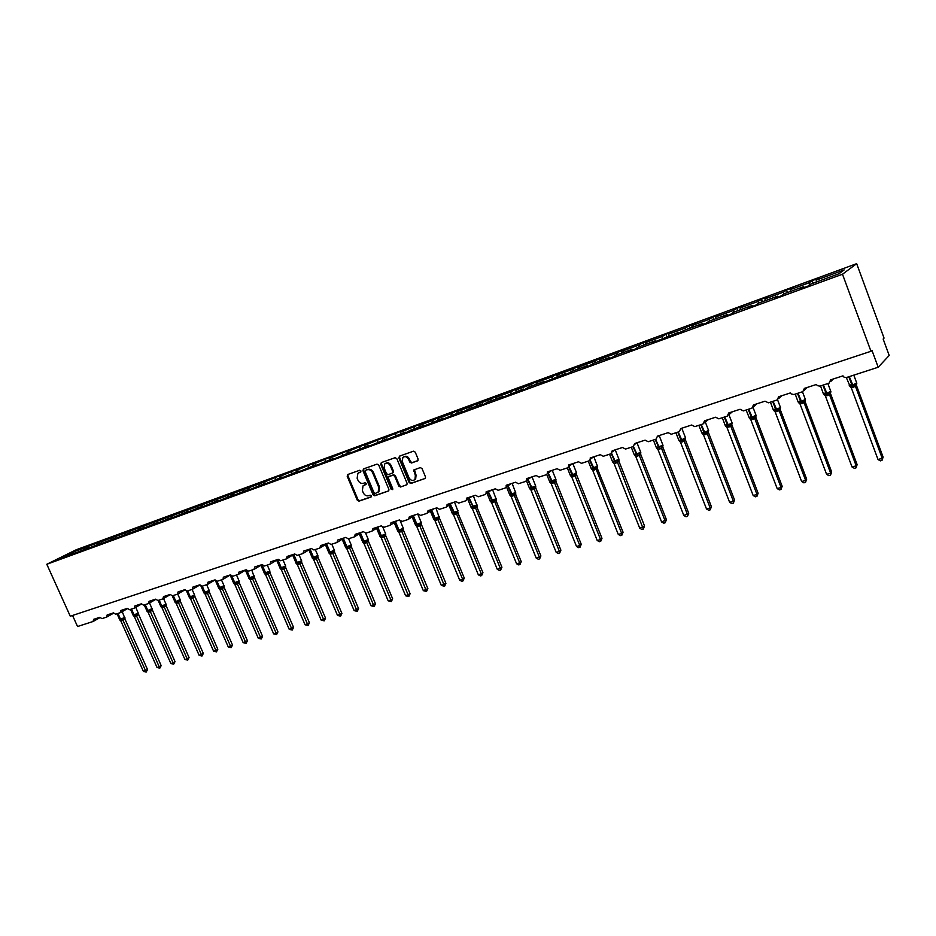 <?xml version="1.0" encoding="UTF-8"?>
<svg xmlns="http://www.w3.org/2000/svg" width="936" height="936" viewBox="0 0 936 936"><rect width="100%" height="100%" fill="white"/><g stroke="black" fill="none" stroke-linecap="round" stroke-linejoin="round"><path stroke-width="1.4" d="M360.922 470.913L359.728 470.258L347.759 474.505L347.197 476.237L357.283 500.21L358.968 501.146L370.984 497.063L371.381 495.858L370.2 495.191L368.632 495.729C366.327 496.22 364.513 495.202 363.215 492.687L362.372 490.686L363.016 485.889L366.011 484.45L366.151 483.397L364.97 482.742L363.402 483.28C361.097 483.783 359.295 482.777 357.985 480.262L357.142 478.249L357.88 473.335L360.758 471.99L360.922 470.913M417.503 460.91L418.123 459.108L415.233 452.135L413.466 451.187L399.485 456.148L398.888 457.926L409.114 482.531L410.857 483.502L425.365 478.378L425.506 476.95L422.031 468.55L420.264 467.59L413.794 469.977L415.35 475.605L414.952 479.478C412.741 481.198 410.764 480.624 409.02 477.769L402.281 461.565L402.831 457.482C405.042 455.961 406.961 456.581 408.599 459.342L409.734 462.056L411.489 463.004L417.854 460.699M46.8 564.268L842.494 274.236L856.662 263.671L76.179 549.783L46.8 564.268L70.27 616.216L870.971 351.281L871.942 350.31L878.19 367.24L846.483 377.512L844.05 377.185L842.973 375.851L830.665 379.84L829.039 383.163L819.901 386.123L817.315 385.644L816.449 384.462L804.387 388.381L802.819 391.646L793.868 394.547L791.131 393.904L790.464 392.909L778.658 396.747L777.137 399.964L768.362 402.808L765.016 401.181L753.445 404.937L751.959 408.119L743.36 410.904L740.072 409.278L728.723 412.963L727.295 416.11L718.86 418.837L715.619 417.222L704.492 420.837L703.1 423.938L694.84 426.617L691.645 425.014L680.741 428.559L679.396 431.625L671.287 434.245L668.14 432.654L657.446 436.129L656.136 439.148L648.192 441.722L645.091 440.142L634.596 443.547L633.321 446.542L625.529 449.069L622.475 447.49L612.179 450.836L610.939 453.784L603.299 456.265L600.292 454.697L590.183 457.985L590.347 459.237L588.99 460.898L581.478 463.332L578.518 461.776L568.597 464.993L568.725 466.432L567.438 467.883L560.067 470.258L557.142 468.714L547.408 471.884L547.501 473.464L546.285 474.727L539.042 477.067L536.164 475.535L526.617 478.635L526.664 480.355L525.517 481.455L518.415 483.748L515.572 482.227L506.189 485.281L506.189 487.083L505.124 488.054L498.151 490.312L495.343 488.803L486.135 491.798L486.1 493.681L485.094 494.547L478.249 496.759L475.476 495.249L466.432 498.198L466.362 500.152L465.426 500.912L458.698 503.088L455.972 501.591L447.08 504.481L446.975 506.493L446.098 507.172L439.487 509.313L436.796 507.827L428.068 510.658L427.108 513.314L420.615 515.42L417.959 513.946L409.371 516.73L408.459 519.363L402.07 521.434L399.45 519.96L391.014 522.697L390.113 525.295L383.842 527.331L381.256 525.868L372.961 528.559L372.083 531.133L365.917 533.134L363.367 531.683L355.212 534.327L354.37 536.878L348.297 538.843L345.782 537.393L337.767 540.002L336.937 542.517L330.981 544.448L328.489 543.02L320.603 545.583L319.808 548.075L313.934 549.97L311.477 548.543L303.72 551.058L302.948 553.527L297.18 555.399L294.746 553.972L287.118 556.452L286.369 558.897L280.695 560.734L278.296 559.33L270.785 561.764L270.059 564.186L264.467 565.987L262.103 564.583L254.721 566.982L254.007 569.38L248.508 571.159L246.168 569.767L238.645 574.248L238.902 572.118L246.168 569.767M842.494 274.236L870.971 351.281M378.729 465.063L377.009 464.116L363.507 468.913L362.934 470.668L373.066 494.828L374.763 495.776L388.744 490.885L388.908 489.423L378.729 465.063M381.338 462.583L395.086 457.704L396.829 458.663L407.055 483.233L406.903 484.684L400.526 487.012L398.783 486.053L394.653 476.143L392.921 475.184L388.627 476.798L388.428 478.296L392.722 488.58L392.617 489.61L391.108 489.142L380.753 464.35L381.338 462.583M816.391 281.993L816.215 280.145L844.167 269.919L838.984 273.757L810.74 284.064L807.756 286.194L800.631 288.791L803.638 286.65L804.281 287.457M813.056 283.222L812.097 280.66L809.207 282.719L790.347 289.61L790.499 291.459M809.418 285.012L809.207 282.719M803.638 286.65L784.59 293.611L781.478 295.776L774.493 298.327L777.652 296.15L778.296 296.934M787.457 292.57L786.509 290.031L783.479 292.126L765.005 298.888L765.133 300.713M783.643 294.267L783.479 292.126M777.652 296.15L758.991 302.96L755.726 305.171L748.882 307.663L752.181 305.452L752.837 306.224M762.384 301.72L761.436 299.227L758.265 301.357L740.154 307.979L740.271 309.804M758.406 303.358L758.265 301.357M752.181 305.452L733.894 312.121L730.501 314.367L723.797 316.813L727.225 314.566L727.892 315.327M737.79 310.705L736.854 308.225L733.555 310.401L715.806 316.894L715.888 318.696M733.66 312.285L733.555 310.401M727.225 314.566L709.301 321.106L705.791 323.388L699.215 325.786L702.772 323.493L703.451 324.242M713.688 319.504L712.752 317.058L709.324 319.27L691.926 325.634L691.996 327.425M709.418 321.071L709.324 319.27M702.772 323.493L685.199 329.905L675.125 334.573L678.799 332.245L679.477 332.982M690.043 328.138L689.118 325.716L685.573 327.951L668.503 334.199L668.561 335.989M685.643 329.753L685.573 327.951M678.799 332.245L651.503 343.196L655.282 340.833L655.984 341.558M666.865 336.609L665.929 334.21L662.278 336.48L645.536 342.611L645.571 344.378M662.325 338.259L662.278 336.48M655.282 340.833L638.399 346.999L634.526 349.385L628.337 351.644L632.233 349.257L632.935 349.959M644.108 344.916L643.184 342.541L639.428 344.846L623.002 350.848L623.025 352.615M639.463 346.612L639.428 344.846M632.233 349.257L615.666 355.306L611.688 357.716L605.615 359.927L609.617 357.505L610.33 358.207M621.797 353.059L620.872 350.719L617.011 353.047L600.9 358.944L600.9 360.699M617.023 354.802L617.011 353.047M609.617 357.505L593.365 363.449L589.294 365.882L583.339 368.059L587.434 365.613L588.159 366.292M599.894 361.062L598.97 358.734L595.015 361.097L579.197 366.877L579.185 368.62M595.015 362.84L595.015 361.097M587.434 365.613L571.498 371.428L567.321 373.897L561.471 376.026L565.672 373.558L566.397 374.236M578.389 368.913L577.477 366.608L573.429 368.995L557.903 374.681L557.879 376.401M573.417 370.738L573.429 368.995M565.672 373.558L540.025 383.854L544.307 381.361L545.044 382.028M557.283 376.623L556.382 374.341L552.24 376.752L536.995 382.321L536.96 384.041M552.205 378.472L552.24 376.752M544.307 381.361L528.957 386.966L524.605 389.481L518.965 391.529L523.341 389.013L524.078 389.668M536.562 384.193L535.661 381.935L531.437 384.357L516.473 389.832L516.415 391.552M531.391 386.077L531.437 384.357M523.341 389.013L498.303 399.075L502.761 396.536L503.51 397.18M516.216 391.622L515.315 389.388L511.009 391.833L496.314 397.215L496.232 398.911M510.939 393.541L511.009 391.833M502.761 396.536L487.96 401.942L483.444 404.492L478.015 406.47L482.555 403.907L483.304 404.551M496.22 398.923L495.331 396.7L490.944 399.181L476.506 404.457L476.424 406.154M490.873 400.877L490.944 399.181M463.414 411.793L458.09 413.735L462.7 411.161L463.449 411.781L468.012 409.219L482.555 403.907M476.447 405.733L475.699 403.896L471.241 406.388L457.06 411.583L456.955 413.256M471.147 408.073L471.241 406.388M462.7 411.161L438.528 420.884L443.208 418.275L443.933 418.872M457.002 412.425L456.405 410.962L451.877 413.478L437.943 418.567L437.837 420.241M451.772 415.151L451.877 413.478M443.208 418.275L419.305 427.892L424.055 425.272L424.768 425.833M437.919 419.024L437.451 417.901L432.853 420.44L419.164 425.447L419.047 427.108M432.748 422.101L432.853 420.44M424.055 425.272L410.272 430.303L405.475 432.935L400.421 434.772L405.241 432.151L405.931 432.678M419.152 425.529L418.825 424.733L400.702 432.198L400.573 433.848M414.04 428.934L414.157 427.272M405.241 432.151L381.865 441.546L386.755 438.902L387.422 439.405M400.807 432.139L400.514 431.438L382.567 438.844L382.414 440.482M395.659 435.649L395.788 434M386.755 438.902L368.515 446.413L363.636 448.192L368.573 445.536L369.24 446.027M382.801 438.715L382.52 438.025L364.724 445.372L364.572 446.998M377.582 442.248L377.735 440.61M368.573 445.536L350.509 452.989L345.712 454.732L350.719 452.053L351.363 452.533M365.099 445.173L364.818 444.518L347.186 451.784L347.022 453.41M359.822 448.73L359.974 447.104M350.719 452.053L332.806 459.436L328.091 461.155L333.157 458.476L333.778 458.921M347.677 451.526L347.408 450.895L329.94 458.102L329.764 459.705M342.342 455.118L342.517 453.492M333.157 458.476L315.409 465.789L310.775 467.474L315.888 464.782L316.497 465.215M330.548 457.774L330.291 457.154L312.975 464.303L312.788 465.906M325.166 461.389L325.342 459.775M315.888 464.782L298.303 472.025L293.74 473.686L298.9 470.983L299.508 471.393M313.712 463.917L313.455 463.332L296.291 470.41L296.104 472.001M308.272 467.555L308.459 465.952M298.9 470.983L276.998 479.805L282.204 477.079L282.789 477.477M297.133 469.966L296.887 469.392L279.876 476.412L279.677 478.003M291.646 473.628L291.845 472.036M282.204 477.079L266.351 483.456M280.835 475.921L280.589 475.371L263.718 482.321L263.519 483.9M275.301 479.595L275.5 478.015M265.777 483.081L250.181 489.352M264.783 481.771L247.829 488.147L247.607 489.703M259.214 485.48L259.424 483.9M249.608 488.978L234.257 495.144M248.999 487.539L232.186 493.869L231.964 495.425M243.372 491.26L243.594 489.692M233.707 494.781L218.603 500.842M233.45 493.214L216.789 499.496L216.555 501.052M227.787 496.946L228.021 495.39M218.065 500.503L203.194 506.458M218.158 498.806L201.638 505.042L201.392 506.587M212.449 502.55L212.683 501.006M223.341 577.184L230.49 574.856L223.072 579.29L223.341 577.184M202.656 506.13L188.019 511.98M203.089 504.305L186.709 510.506L186.463 512.039M197.356 508.061L197.59 506.528M72.54 615.455L77.536 626.523L93.085 621.492L93.6 619.34L99.836 617.315L101.919 618.626L106.634 617.105L107.16 614.929L113.478 612.881L115.596 614.203L120.37 612.647L120.919 610.459L127.343 608.377L129.472 609.71L134.328 608.131L134.889 605.92L141.406 603.802L143.559 605.147L148.485 603.544L149.07 601.31L155.692 599.157L157.868 600.514L162.876 598.888L163.472 596.63L170.188 594.454L172.399 595.811L177.477 594.161L178.086 591.88L184.918 589.668L187.141 591.025L192.301 589.364L192.933 587.059L199.871 584.813L202.129 586.182L207.371 584.485L208.014 582.157L215.058 579.875L217.339 581.244L223.072 579.29M187.504 511.664L173.09 517.421M188.253 509.722L172.013 515.888L171.768 517.409M182.485 513.49L182.731 511.969M172.575 517.117L158.383 522.779M173.651 515.057L157.552 521.176L157.283 522.697M167.848 518.837L168.106 517.315M157.88 522.475L143.91 528.044M159.272 520.311L143.302 526.395L143.032 527.904M153.422 524.101L153.691 522.592M143.419 527.764L129.648 533.239M145.103 525.494L129.262 531.531L128.981 533.029M139.23 529.285L139.499 527.787M129.168 532.958L115.608 538.364M131.145 530.595L115.432 536.597L115.151 538.095L101.778 543.395M125.237 534.397L125.518 532.9M117.386 535.614L101.802 541.581L101.486 543.231M111.466 539.428L111.747 537.943M101.31 543.137L88.148 548.367M103.837 540.563L70.867 552.895L71.358 554.077M97.882 544.389L98.175 542.903M87.692 548.11L74.728 553.258M84.509 549.268L84.802 547.806M878.19 367.24L889.2 355.458L883.151 339.007L884.052 338.095L856.662 263.671M238.645 574.248L232.807 576.248L230.49 574.856M812.097 280.66L819.082 278.109L816.215 280.145M786.509 290.031L793.354 287.527L790.347 289.61M761.436 299.227L768.14 296.77L765.005 298.888M736.854 308.225L743.418 305.815L740.154 307.979M712.752 317.058L719.187 314.695L715.806 316.894M689.118 325.716L695.436 323.4L691.926 325.634M665.929 334.21L672.13 331.941L668.503 334.199M643.184 342.541L649.268 340.306L645.536 342.611M620.872 350.719L626.839 348.531L623.002 350.848M598.97 358.734L604.832 356.593L600.9 358.944M577.477 366.608L583.233 364.502L579.197 366.877M556.382 374.341L562.021 372.271L557.903 374.681M535.661 381.935L541.207 379.899L536.995 382.321M515.315 389.388L520.755 387.387L516.473 389.832M495.331 396.7L500.678 394.746L496.314 397.215M475.699 403.896L480.952 401.977L476.506 404.457M456.405 410.962L461.565 409.067L457.06 411.583M437.451 417.901L442.529 416.052L437.943 418.567M418.825 424.733L423.809 422.908L419.164 425.447M400.514 431.438L405.417 429.636L400.702 432.198M382.52 438.025L387.328 436.27L382.567 438.844M364.818 444.518L369.556 442.775L364.724 445.372M347.408 450.895L352.076 449.186L347.186 451.784M330.291 457.154L334.877 455.481L329.94 458.102M313.455 463.332L317.959 461.682L312.975 464.303M296.887 469.392L301.322 467.778L296.291 470.41M280.589 475.371L284.954 473.768L279.876 476.412M264.56 481.244L268.854 479.665L263.718 482.321M248.777 487.024L253.001 485.48L247.829 488.147M233.239 492.71L237.393 491.189L232.186 493.869M217.948 498.315L222.031 496.817L216.789 499.496M202.89 503.837L206.914 502.363L201.638 505.042M188.054 509.266L192.032 507.815L186.709 510.506M173.452 514.613L177.36 513.185L172.013 515.888M159.073 519.878L162.922 518.474L157.552 521.176M144.916 525.073L148.707 523.68L143.302 526.395M130.958 530.185L134.69 528.817L129.262 531.531M117.211 535.216L120.896 533.871L115.432 536.597M103.662 540.177L107.289 538.855L101.802 541.581M74.283 553.012L60.302 558.113L70.867 552.895M88.019 548.297L88.382 546.495M360.875 471.849L358.851 472.727M364.034 485.222L366.128 484.31M348.075 474.388L347.946 475.816L358.032 499.765L359.705 500.713L371.358 496.747M363.811 468.807L363.671 470.246L373.792 494.383L375.5 495.343L388.803 490.815M365.543 470.352L365.145 471.58L374.037 492.804L375.231 493.471L378.191 492.067L378.752 487.352L372.668 472.797C371.346 470.258 369.521 469.252 367.204 469.767L366.081 470.059M377.851 492.383L378.916 491.622L379.49 486.919L378.752 487.352M366.292 469.942L367.942 469.357C370.258 468.831 372.083 469.837 373.405 472.376L379.49 486.919M406.938 484.637L400.526 487.012M389.411 476.319L393.646 474.763L395.378 475.71L399.508 485.62L401.24 486.58M381.631 462.478L381.49 463.94L392.746 489.411M390.359 465.835C388.768 463.144 386.896 462.501 384.731 463.917L384.146 468.023L386.51 473.686L388.241 474.634L392.535 473.019L392.734 471.522L390.359 465.835L391.084 465.414C389.622 462.852 387.82 462.15 385.667 463.308M391.084 465.414L393.448 471.089L392.746 472.891M403.825 456.815C406.013 455.633 407.85 456.335 409.325 458.921L410.448 461.635L412.203 462.595L417.971 460.57M414.589 479.84L415.666 479.045L416.064 475.172L415.35 475.605M414.472 469.591L416.064 475.172M399.766 456.043L399.602 457.517L409.828 482.099L411.571 483.058L425.389 478.366M119.691 619.737L123.283 618.953L124.921 617.503M147.525 669.568L146.168 672.083L122.979 620.24L120.826 620.931L143.419 671.428L147.525 669.568L124.991 619.152L123.025 620.287L123.283 618.953M124.979 619.164L124.921 617.994L124.991 619.152M122.979 620.24L122.441 618.93M120.826 620.931L119.656 619.819M146.168 672.083L143.419 671.428M133.216 615.408L136.843 614.613L138.469 613.162L138.528 614.835L134.351 616.613L157.037 667.497L159.249 666.865L136.562 615.97M161.167 665.636L159.822 668.152L159.249 666.865L161.167 665.636L138.329 613.759M136.539 615.911L136.001 614.589M134.351 616.613L133.181 615.49M159.822 668.152L157.037 667.497M151.503 609.792L152.217 608.751L152.275 610.447L148.099 612.284L170.867 663.507L173.101 662.863L150.322 611.571L151.503 609.792M175.02 661.635L173.663 664.174L173.101 662.863L175.02 661.635L152.077 609.348M146.94 611.009L148.134 611.231L144.951 604.691M149.128 612.085L148.134 611.231L150.614 610.213M150.298 611.524L149.76 610.178M148.075 612.226L146.893 611.103M173.663 664.174L170.867 663.507M162.01 607.78L160.816 606.645L164.572 605.744L166.163 604.282L166.222 605.99L162.01 607.78L184.907 659.459L187.165 658.804L164.28 607.113M189.072 657.575L187.726 660.126L187.165 658.804L189.072 657.575L166.234 605.978M164.256 607.066L163.73 605.709M187.726 660.126L184.907 659.459M176.143 603.275L174.95 602.117L178.753 601.204L180.332 599.742L180.379 601.462L176.143 603.275L199.146 655.352L201.439 654.685L178.448 602.597M203.334 653.457L201.989 656.031L201.439 654.685L203.334 653.457L180.391 601.45M178.425 602.538L177.899 601.181M201.989 656.031L199.146 655.352M190.499 598.689L189.294 597.531L193.144 596.606L194.7 595.144L194.758 596.875L190.499 598.689L213.595 651.175L215.935 650.508L192.839 597.999M217.807 649.268L216.462 651.865L215.935 650.508L217.807 649.268L194.583 595.741M192.816 597.952L192.289 596.571M216.462 651.865L213.595 651.175M203.919 592.944L208.634 591.517L209.29 590.464M232.502 645.033L231.157 647.63L207.418 593.284L205.066 594.032L228.267 646.952L232.502 645.033L209.36 592.195L207.464 593.342L207.745 591.926M200.936 586.018L203.837 592.617L209.219 590.487L209.36 592.195L209.184 591.072M207.418 593.284L206.891 591.891M205.066 594.032L203.861 592.862M231.157 647.63L228.267 646.952M218.72 588.229L222.581 587.188L224.113 585.714M247.42 640.715L246.074 643.336L222.241 588.545L219.855 589.317L243.161 642.646L247.42 640.715L224.172 587.457L222.265 588.604M215.327 580.343L218.614 587.878L224.032 585.749L224.172 587.457L224.008 586.322M222.241 588.545L221.727 587.153M219.855 589.317L218.638 588.136M246.074 643.336L243.161 642.646M233.743 583.432L237.639 582.367L239.148 580.905M262.571 636.34L261.226 638.984L237.299 583.748L234.866 584.52L258.289 638.293L262.571 636.34L239.218 582.648L237.346 583.795L237.639 582.367M230.162 575.102L233.626 583.058L239.078 580.928L239.218 582.648L239.054 581.502M237.299 583.748L236.785 582.332M234.866 584.52L233.649 583.327M261.226 638.984L258.289 638.293M248.999 578.565L253.808 577.056L254.428 576.003M276.611 634.561L276.132 633.145L277.945 631.905L276.611 634.561L273.64 633.859L276.132 633.145L252.591 578.857L250.146 579.7L248.894 578.448M277.945 631.905L254.487 577.769L252.615 578.916M273.64 633.859L250.146 579.7M254.463 577.723L254.346 576.611M252.591 578.857L252.076 577.43M264.49 573.616L268.468 572.504L269.942 571.03M293.565 627.389L292.231 630.057L268.117 573.908L265.613 574.704L289.236 629.355L293.565 627.389L270.001 572.82L268.164 573.955L268.468 572.504M260.91 565.239L264.35 573.206L269.872 571.077L269.346 572.083L269.907 571.802L270.001 572.82L269.861 571.639M268.117 573.908L267.614 572.458M265.613 574.704L264.385 573.499M292.231 630.057L289.236 629.355M280.227 568.597L285.094 567.052L285.702 565.987M309.43 622.803L308.096 625.494L283.9 568.866L281.35 569.685L305.077 624.792L309.43 622.803L285.761 567.778L283.924 568.924M276.646 560.196L280.075 568.164L285.632 566.034L285.094 567.052L285.667 566.795L285.761 567.778L285.632 566.596M283.9 568.866L283.397 567.403M281.35 569.685L280.11 568.456M308.096 625.494L305.077 624.792M296.221 563.495L301.1 561.939L301.72 560.851M325.552 618.158L324.219 620.86L299.918 563.753L297.332 564.572L321.177 620.147L325.552 618.158L301.778 562.665L299.941 563.811M301.766 562.676L301.509 561.834L301.778 562.665M299.918 563.753L299.426 562.279M297.332 564.572L296.092 563.343M324.219 620.86L321.177 620.147M312.472 558.312L317.924 556.253M341.921 613.419L340.599 616.145L316.204 558.546L313.572 559.389L337.522 615.432L341.921 613.419L318.041 557.47L316.251 558.605L316.567 557.107M318.029 557.482L317.784 556.651L318.041 557.47M316.204 558.546L315.713 557.06M313.572 559.389L312.32 558.149M340.599 616.145L337.522 615.432M328.969 553.036L333.895 551.456L334.515 550.345M358.558 608.622L357.236 611.36L332.748 553.27L330.08 554.124L354.136 610.635L358.558 608.622L334.573 552.181L332.771 553.328M333.895 551.456L334.573 552.181L334.421 551.023M332.748 553.27L332.268 551.76M330.08 554.124L328.817 552.872M357.236 611.36L354.136 610.635M345.747 547.689L351.269 545.583M375.465 603.732L374.143 606.493L349.573 547.899L346.846 548.765L371.019 605.767L375.465 603.732L351.363 546.823L349.608 547.958L349.947 546.437M351.351 546.835L351.117 546.051L351.363 546.823M342.166 539.241L345.536 547.174L351.257 545.033L351.222 545.665M349.573 547.899L349.093 546.378M346.846 548.765L345.583 547.501M374.143 606.493L371.019 605.767M362.805 542.236L368.363 540.119M391.33 601.555L390.944 600.023L392.64 598.771L391.33 601.555L388.171 600.818L390.944 600.023L366.678 542.506M392.64 598.771L368.445 541.359L363.905 543.325L388.171 600.818M359.225 533.789L362.571 541.71L368.339 539.569L367.754 540.634L368.445 541.359L368.293 540.212M367.041 540.961L366.701 542.494L366.187 540.903M363.905 543.325L362.63 542.049M380.133 536.702L385.726 534.55M410.108 593.728L408.798 596.524L384.041 536.89L381.233 537.79L405.604 595.787L410.108 593.728L385.796 535.813L384.076 536.948L384.427 535.404M376.565 528.255L379.887 536.164L385.702 534.011L385.655 534.667M384.041 536.89L383.573 535.345M381.233 537.79L379.946 536.504M408.798 596.524L405.604 595.787M397.753 531.075L403.381 528.899M427.869 588.604L426.547 591.423L401.708 531.25L398.853 532.163L423.341 590.674L427.869 588.604L403.439 530.174L401.743 531.309L402.094 529.753M394.196 522.627L397.496 530.513L403.357 528.372L402.761 529.448L403.439 530.174L403.299 529.027M401.708 531.25L401.24 529.682M398.853 532.163L397.566 530.864M426.547 591.423L423.341 590.674M415.678 525.353L421.34 523.154M445.91 583.385L444.612 586.228L419.667 525.517L416.766 526.441L441.359 585.48L445.91 583.385L421.387 524.441L419.691 525.576M412.121 516.918L415.397 524.768L421.305 522.627L420.709 523.704L421.387 524.441L421.247 523.294M419.667 525.517L419.211 523.938M416.766 526.441L415.479 525.131M444.612 586.228L441.359 585.48M439.171 517.748L439.616 518.638L434.983 520.627L459.693 580.191L462.665 579.337L437.966 519.749L439.171 517.748M464.268 578.085L462.969 580.94L462.665 579.337L464.268 578.085L439.627 518.614M433.906 519.538L435.404 519.363L431.438 510.389M436.363 520.404L435.404 519.363L438.34 518.158M437.943 519.679L437.486 518.088M434.983 520.627L433.684 519.304M462.969 580.94L461.787 581.279L459.693 580.191M457.751 511.793L458.184 512.706L453.515 514.706L478.331 574.809L481.35 573.943L456.546 513.817L457.751 511.793M482.941 572.692L481.642 575.57L481.35 573.943L482.941 572.692L457.529 511.933L458.02 510.588M452.439 513.618L453.96 513.431L450.017 504.457M454.919 514.484L453.96 513.431L456.932 512.203M456.522 513.747L456.078 512.132M453.515 514.706L452.217 513.373M481.642 575.57L480.437 575.921L478.331 574.809M471.288 507.593L477.056 505.311L477.056 506.668L472.376 508.693L497.297 569.345L500.362 568.456L475.453 507.78M501.93 567.216L500.631 570.106L500.362 568.456L501.93 567.216L476.412 505.896L476.915 504.539M477.032 505.042L476.95 506.002M475.43 507.71L474.997 506.083M472.376 508.693L471.054 507.335M500.631 570.106L499.414 570.457L497.297 569.345M495.893 499.59L496.267 500.538L491.575 502.632L516.59 563.776L519.714 562.875L494.688 501.637L495.893 499.59M521.247 561.635L519.96 564.548L519.714 562.875L521.247 561.635L495.635 499.754L496.127 498.385M490.464 501.462L492.043 501.24L488.147 492.277M493.003 502.328L492.043 501.24L495.085 500M496.232 499.028L496.162 499.906M494.664 501.567L494.243 499.918M491.552 502.562L490.23 501.205M519.96 564.548L518.708 564.899L516.59 563.776M515.467 493.33L515.818 494.29L514.274 495.39L511.068 496.337L536.223 558.113L539.393 557.201L514.262 495.39L515.467 493.33M540.903 555.961L539.616 558.886L539.393 557.201L540.903 555.961L515.186 493.506L515.689 492.114M509.991 495.226L511.594 494.992L507.721 486.03M512.542 496.092L511.594 494.992L514.671 493.74M515.771 492.839L515.701 493.705M514.238 495.32L513.817 493.658M511.068 496.337L509.746 494.957M539.616 558.886L538.352 559.26L536.223 558.113M529.846 488.873L535.743 486.521L535.708 487.937L530.934 489.996L556.195 552.357L559.424 551.421L534.175 489.025M560.898 550.181L559.623 553.129L559.424 551.421L560.898 550.181L535.72 487.913M526.441 480.753L529.46 488.194L535.708 486.03L535.088 487.141L535.708 487.937M535.649 486.521L535.603 487.399M534.152 488.966L533.754 487.27M530.934 489.996L529.6 488.604M559.623 553.129L558.336 553.504L556.195 552.357M555.656 480.46L555.949 481.467L554.475 482.555L551.152 483.538L576.517 546.484L579.817 545.536L554.463 482.555L555.656 480.46M581.256 544.296L579.992 547.279L579.817 545.536L581.256 544.296L555.961 481.443M550.064 482.403L551.737 482.157L547.911 473.183M552.685 483.28L551.737 482.157L554.884 480.87M555.902 480.086L555.855 480.987M554.428 482.485L554.042 480.776M551.152 483.538L549.806 482.134M579.992 547.279L578.682 547.654L576.517 546.484M576.307 473.862L576.564 474.88L575.113 475.968L571.744 476.962L597.215 540.517L600.561 539.545L575.102 475.968L576.307 473.862M601.977 538.317L600.725 541.312L600.561 539.545L601.977 538.317L576.576 474.856M570.644 475.827L572.364 475.558L568.62 466.771M573.288 476.705L572.364 475.558L575.535 474.26M576.529 473.3L576.471 474.447M575.078 475.897L574.692 474.166M571.744 476.962L570.387 475.546M600.725 541.312L599.379 541.698L597.215 540.517M597.332 467.134L597.566 468.152L596.138 469.252L592.699 470.27L618.287 534.444L621.703 533.462L596.127 469.252L597.332 467.134M623.072 532.221L621.832 535.24L621.703 533.462L623.072 532.221L597.168 468.058L597.484 465.917M591.599 469.123L593.354 468.842L589.774 460.407M594.278 470.012L593.354 468.842L596.56 467.532M597.542 466.42L597.472 467.801M596.103 469.182L595.717 467.438M592.699 470.27L591.341 468.842M621.832 535.24L620.463 535.626L618.287 534.444M612.951 462.302L619.035 459.868M644.553 526.02L643.313 529.051L617.503 462.349L614.051 463.46L639.744 528.255L644.553 526.02L618.942 461.319L617.549 462.419L617.982 460.688M609.57 454.229L612.472 461.565L618.918 459.447L618.942 461.319L618.825 460.184M618.918 459.447L618.848 461.038M617.503 462.349L617.14 460.582M614.051 463.46L612.682 462.01M643.313 529.051L641.932 529.46L639.744 528.255M634.702 455.364L640.797 452.661M666.432 519.702L665.203 522.756L665.133 520.931L639.311 455.387L635.79 456.511L661.588 521.949L666.432 519.702L640.704 454.37L639.358 455.458L639.791 453.703M640.61 453.235L640.704 454.37L640.587 453.258M631.273 447.209L634.187 454.592L640.797 452.416L640.633 454.135M639.311 455.387L638.96 453.597M635.79 456.511L634.409 455.048M665.203 522.756L663.788 523.165L661.588 521.949M656.861 448.297L663.016 445.782M688.72 513.267L687.504 516.344L687.457 514.484L661.53 448.297L657.938 449.444L683.842 515.525L688.72 513.267L662.887 447.279L661.565 448.367L662.009 446.589M662.782 446.168L662.887 447.279L662.77 446.18M662.372 446.449L662.863 444.986M661.53 448.297L661.179 446.484M657.938 449.444L656.557 447.97M687.504 516.344L686.065 516.754L683.842 515.525M711.418 506.704L710.213 509.816L710.19 507.932L684.193 441.137L680.53 442.307L706.516 508.985L710.19 507.932L711.418 506.704L685.48 440.06L684.204 441.137L685.386 438.949M679.442 441.09L681.303 440.727L677.769 432.151M682.204 441.944L681.303 440.727L684.661 439.347M684.157 441.067L683.83 439.23M680.507 442.237L679.115 440.739M710.213 509.816L708.751 510.237L706.516 508.985M734.549 500.023L733.356 503.147L733.368 501.24L707.23 433.707L703.498 434.889L729.624 502.316L733.368 501.24L734.549 500.023L708.505 432.701L707.277 433.777L708.447 431.578M708.482 432.631L708.4 431.613L708.482 432.631M702.445 433.754L704.34 433.356L700.795 424.687M705.229 434.596L704.34 433.356L707.733 431.964M707.23 433.707L706.914 431.847M703.498 434.889L702.105 433.38M733.356 503.147L731.858 503.58L729.624 502.316M758.125 493.214L756.943 496.361L756.99 494.43L730.747 426.196L726.968 427.483L753.176 495.53L756.99 494.43L758.125 493.214L731.975 425.201L730.782 426.266L731.964 424.055M727.061 424.558L726.816 425.459M727.073 424.382L725.213 425.4L725.704 426.219L727.822 425.845L724.265 417.093M728.699 427.097L727.822 425.845L731.262 424.441M730.747 426.196L730.443 424.312M726.944 427.413L725.54 425.88M756.943 496.361L755.422 496.805L753.176 495.53M782.168 486.275L780.987 489.446L781.069 487.48L754.72 418.544L750.871 419.843L777.184 488.604L781.069 487.48L782.168 486.275L755.902 417.561L754.755 418.614L755.925 416.38M755.797 416.497L755.902 417.561L755.808 416.485M751.011 416.695L749.046 417.772L751.351 417.608L750.894 416.918L750.649 417.819M746.109 410.015L749.584 418.579L751.76 418.193L748.192 409.336M752.638 419.468L751.76 418.193L755.235 416.766M754.72 418.544L754.428 416.637M750.847 419.773L749.432 418.24M780.987 489.446L779.442 489.891L777.184 488.604M806.668 479.197L805.51 482.391L805.615 480.402L779.162 410.74L775.207 412.004L801.649 481.549L805.615 480.402L806.668 479.197L780.308 409.757L779.185 410.81M780.191 408.728L780.308 409.757M775.652 409.828L775.195 409.137L774.949 410.038M775.417 408.856L773.393 409.945L773.92 410.787L776.166 410.377L772.598 401.439M777.032 411.676L776.166 410.377L780.367 408.564M779.162 410.74L778.881 408.81M775.207 412.004L773.791 410.436M805.51 482.391L803.919 482.847L801.649 481.549M831.648 471.978L830.501 475.207L830.653 473.183L804.094 402.772L800.058 404.06L826.605 474.341L830.653 473.183L831.648 471.978L805.182 401.813L804.129 402.854L805.299 400.585M800.444 401.895L799.976 401.193L799.73 402.106M800.315 400.865L798.209 401.977L798.747 402.854L801.064 402.421L797.484 393.377M801.918 403.732L801.064 402.421L804.632 400.971M804.094 402.772L803.825 400.83M800.058 404.06L798.63 402.492M830.501 475.207L828.886 475.663L826.605 474.341M857.13 464.619L855.995 467.871L856.183 465.812L829.518 394.653L825.435 396.045L852.052 467.005L856.183 465.812L857.13 464.619L830.56 393.705L829.553 394.735L830.723 392.441M825.727 393.799L825.248 393.097L825.002 394.009M825.704 392.71L823.505 393.869L824.066 394.746L826.453 394.302L822.873 385.164M827.307 395.635L826.453 394.302L830.068 392.827M829.518 394.653L829.273 392.675M825.412 395.975L823.972 394.372M855.995 467.871L854.346 468.339L852.052 467.005M883.116 457.107L882.005 460.383L882.227 458.301L855.469 386.369L851.269 387.715L878.027 459.517L882.227 458.301L883.116 457.107L856.452 385.433L855.504 386.451L856.662 384.146M851.526 385.538L851.035 384.836L850.789 385.749M849.923 386.428L852.368 386.018L848.777 376.775M853.199 387.364L852.368 386.018L856.03 384.52M855.469 386.369L855.235 384.368M851.269 387.715L849.818 386.1M882.005 460.383L880.331 460.875L878.027 459.517M833.274 378.998L830.7 381.525M807.277 387.445L804.398 390.16M781.806 395.717L778.635 398.607M756.826 403.837L753.386 406.867M732.35 411.793L728.641 414.952M708.353 419.585L704.398 422.873M99.988 617.608L93.413 621.305M359.705 472.27L358.956 472.692M364.935 484.731L364.198 485.152M359.705 500.713L358.968 501.146M358.032 499.765L357.283 500.21M347.946 475.816L347.197 476.237M375.5 495.343L374.763 495.776M373.792 494.383L373.066 494.828M363.671 470.246L362.934 470.668M373.405 472.376L372.668 472.797M367.942 469.357L367.204 469.767M399.508 485.62L398.783 486.053M395.378 475.71L394.653 476.143M393.646 474.763L392.921 475.184M389.75 476.108L389.025 476.541M391.821 488.697L391.108 489.142M381.49 463.94L380.753 464.35M393.448 471.089L392.734 471.522M412.203 462.595L411.489 463.004M410.448 461.635L409.734 462.056M409.325 458.921L408.599 459.342M414.344 471.03L413.63 471.451M411.571 483.058L410.857 483.502M409.828 482.099L409.114 482.531M399.602 457.517L398.888 457.926M117.012 613.735L119.644 619.609L124.781 617.362M121.844 620.802L120.405 619.573L117.69 613.525M122.113 620.72L120.662 619.492L117.948 613.443M122.218 611.617L124.769 618.088M130.525 609.371L133.158 615.28L138.329 613.022M135.392 616.473L133.942 615.233L131.227 609.137M135.65 616.391L134.199 615.151L131.485 609.055M136.586 615.97L136.843 614.613M144.238 604.925L146.882 610.88L152.077 608.611M149.397 612.004L147.946 610.752L145.22 604.609M158.149 600.421L160.805 606.411L166.023 604.141M163.075 607.639L161.624 606.376L158.886 600.187M163.344 607.558L161.893 606.294L159.155 600.093M166.222 605.99L166.035 604.878M164.303 607.113L164.572 605.744M172.259 595.846L174.927 601.883L180.18 599.613M177.232 603.123L175.781 601.848L173.02 595.6M177.501 603.03L176.05 601.754L173.3 595.518M180.379 601.462L180.203 600.35M178.472 602.597L178.753 601.204M186.545 591.072L189.271 597.285L194.559 595.004M191.587 598.537L190.148 597.25L187.375 590.955M191.868 598.443L190.429 597.156L187.656 590.862M192.863 597.999L193.144 596.606M206.68 584.707L209.149 590.323M206.177 593.88L204.727 592.582L201.942 586.217M206.458 593.787L205.007 592.488L202.234 586.147M221.481 579.91L223.961 585.585M220.978 589.154L219.539 587.843L216.672 581.279M221.27 589.06L219.831 587.75L217.012 581.314M222.288 588.604L222.581 587.188M236.516 575.043L239.008 580.765M236.012 584.356L234.573 583.023L231.543 576.061M236.305 584.263L234.866 582.929L231.952 576.237M245.407 570.211L248.871 578.179L254.276 575.862M251.281 579.478L249.842 578.144L246.39 570.164M251.585 579.384L250.146 578.038L247.01 570.831M254.475 577.793L251.784 570.094M252.638 578.916L252.931 577.465M267.286 565.075L269.79 570.901M266.795 574.529L265.356 573.171L261.717 564.747M267.099 574.435L265.66 573.078L261.998 564.619M283.035 559.974L285.55 565.847M282.543 569.509L281.116 568.129L277.477 559.693M282.847 569.404L281.42 568.035L277.758 559.529M283.936 568.924L284.251 567.45M292.629 555.071L296.057 563.051L301.567 560.711M298.549 564.396L297.121 563.004L293.494 554.557M298.865 564.303L297.426 562.91L293.775 554.381M299.029 554.802L301.649 560.91L301.1 561.939L301.649 561.471M299.965 563.8L300.28 562.325M308.88 549.877L312.285 557.844L317.83 555.504M314.812 559.213L313.385 557.798L309.757 549.338M315.128 559.108L313.689 557.704L310.05 549.163M315.292 549.537L317.924 555.703L317.362 556.733L317.901 556.3M325.389 544.6L328.77 552.556L334.363 550.204M331.332 553.936L329.905 552.509L326.301 544.038M331.66 553.831L330.221 552.404L326.582 543.851M332.795 553.328L333.122 551.819M348.59 538.75L351.164 544.822M348.122 548.578L346.706 547.139L343.102 538.645M348.449 548.473L347.022 547.034L343.395 538.469M365.648 533.192L368.246 539.358M365.192 543.126L363.776 541.675L360.185 533.181M365.52 543.02L364.104 541.57L360.489 532.993M382.906 527.354L385.609 533.789M382.543 537.592L381.127 536.117L377.559 527.623M382.882 537.486L381.467 536.012L377.863 527.424M400.292 521.059L403.252 528.138M400.187 531.952L398.771 530.466L395.214 521.972M400.526 531.847L399.11 530.361L395.519 521.773M417.725 514.016L421.2 522.382M418.123 526.231L416.719 524.722L413.174 516.227M418.474 526.126L417.058 524.616L413.49 516.029M419.714 525.576L420.065 523.996M430.349 511.115L433.602 518.93L439.464 516.543M436.726 520.299L435.31 518.766L431.753 510.19M439.616 518.638L435.965 508.096M448.894 505.206L452.111 512.998L457.88 511.033L454.51 502.07M455.282 514.367L450.345 504.247M467.766 499.204L470.948 506.949L476.798 504.972L473.382 495.94M473.803 508.459L468.924 498.42M474.166 508.342L469.24 498.198M475.465 507.78L475.839 506.154M486.954 493.096L490.113 500.807L496.033 498.818L492.582 489.692M493.377 502.211L488.475 492.055M506.493 486.884L509.617 494.559L515.619 492.547L512.121 483.35M512.928 495.975L508.049 485.796M532.011 476.88L535.591 485.749M532.432 489.75L527.635 479.665M532.818 489.622L527.974 479.419M534.199 489.025L534.596 487.363M546.753 474.505L549.654 481.712L555.855 479.255M553.071 483.163L548.25 472.937M555.949 481.467L555.352 480.659L555.972 479.548L552.252 470.305M567.333 467.918L570.211 475.114L572.329 474.915L576.482 472.645M573.698 476.576L568.889 466.315M576.564 474.88L575.979 474.061L576.599 472.949L572.867 463.612M588.253 461.132L591.154 468.398L597.507 466.315L593.857 456.791M594.688 469.872L590.078 460.021M615.221 449.842L618.871 459.073M615.654 463.18L611.22 453.679M616.063 463.051L611.594 453.433M636.995 442.775L640.669 452.088M637.428 456.241L632.993 446.647M637.849 456.101L633.415 446.507M653.375 440.049L656.3 447.502L662.992 445.314L659.178 435.568M659.599 449.163L655.165 439.464M660.032 449.023L655.598 439.323M675.909 432.748L678.834 440.271L681.326 440.025L685.48 437.732M682.636 441.804L678.202 432.011M685.433 440.002L685.62 438.071L681.782 428.22M698.864 425.318L701.801 432.9L704.375 432.643L708.54 430.349M705.674 434.456L701.24 424.546M722.264 417.737L725.201 425.4L727.869 425.131L732.034 422.826M729.156 426.956L724.721 416.941M730.723 426.137L732.186 423.166L728.922 414.718M751.351 417.608L755.995 415.163M753.094 419.316L748.66 409.196M770.433 402.141L773.347 409.98L776.248 409.64L780.413 407.335M777.512 411.524L773.066 401.287M780.296 409.781L780.203 408.693M779.197 410.81L779.688 408.95M795.226 394.115L798.139 402.035L801.157 401.673L805.334 399.356M802.398 403.58L797.963 393.225M820.533 385.913L823.423 393.939L826.57 393.529L830.747 391.225M827.798 395.472L823.364 385M851.62 384.404L849.221 385.679L851.982 385.398L856.686 382.918M853.702 387.2L849.28 376.611M100 617.62L93.354 621.352M113.63 613.162L106.915 616.953M127.471 608.634L120.674 612.495M141.523 604.036L134.632 607.967M155.785 599.368L148.812 603.381M170.27 594.629L163.203 598.712M184.977 589.809L177.828 593.974M199.918 584.918L192.676 589.154M215.093 579.946L207.757 584.263M261.869 564.665L254.463 569.111M277.84 559.471L270.539 563.893M294.079 554.194L286.872 558.593M310.576 548.835L303.486 553.199M327.343 543.383L320.369 547.712M344.378 537.849L337.533 542.131M361.705 532.221L355.001 536.457M379.314 526.5L372.762 530.677M397.215 520.685L390.839 524.803M415.409 514.765L409.219 518.813M433.918 508.763L427.927 512.706M452.743 502.644L446.975 506.493M471.873 496.431L466.362 500.152M491.33 490.101L486.1 493.681M511.103 483.678L506.189 487.083M531.203 477.149L526.664 480.355M551.632 470.504L547.501 473.464M572.387 463.765L568.725 466.432M593.471 456.908L590.347 459.237M614.893 449.959L612.355 451.866M636.644 442.892L634.772 444.331M658.757 435.696L657.587 436.621M378.916 491.622L378.191 492.067M393.26 472.598L392.535 473.019M415.666 479.045L414.952 479.478M414.391 469.615L413.794 469.977M135.79 607.312L138.469 613.677M149.561 602.948L152.205 609.301M163.531 598.525L166.093 604.293L165.66 605.206L166.163 604.855M177.723 594.044L180.25 599.754L179.806 600.69L180.32 600.339M192.102 589.423L194.618 595.156L194.161 596.103L194.688 595.764M331.8 544.179L334.456 550.415L333.883 551.456M662.372 446.437L662.372 447.583L662.828 447.115M705.334 422.089L708.669 430.7L707.803 433.508L708.493 432.678M754.65 418.322L756.124 415.514L753.035 407.417M779.056 410.377L780.554 407.698L777.559 399.789M803.965 402.305L805.475 399.73L802.468 391.763M829.39 394.079L830.887 391.599L827.869 383.538M850.11 386.428L846.331 377.559M855.328 385.702L856.826 383.304L853.796 375.149"/></g></svg>
